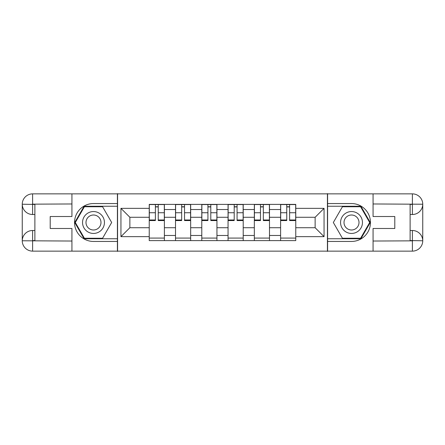 <?xml version="1.0" encoding="UTF-8"?>
<svg xmlns="http://www.w3.org/2000/svg" width="445" height="445" viewBox="0 0 445 445"><rect width="100%" height="100%" fill="white"/><g stroke="black" fill="none" stroke-linecap="round" stroke-linejoin="round"><path stroke-width="0.67" d="M67.384 251.13L377.616 251.13M377.616 193.87L67.384 193.87M175.514 240.606L175.514 209.534L164.394 209.534L164.394 240.606M164.394 209.534L164.394 204.394M175.514 209.534L175.514 204.394M190.671 204.394L190.671 240.606M201.785 240.606L201.785 204.394M216.943 204.394L216.943 240.606M228.057 240.606L228.057 204.394M243.215 204.394L243.215 240.606M254.329 240.606L254.329 204.394M269.486 204.394L269.486 240.606M280.606 240.606L280.606 204.394M280.606 227.723L269.486 227.723M254.329 227.723L243.215 227.723M228.057 227.723L216.943 227.723M201.785 227.723L190.671 227.723M175.514 227.723L164.394 227.723M280.606 217.277L269.486 217.277M254.329 217.277L243.215 217.277M228.057 217.277L216.943 217.277M201.785 217.277L190.671 217.277M175.514 217.277L164.394 217.277M129.868 227.723L149.236 227.723L149.236 217.277L129.868 217.277L129.868 227.723L120.945 236.645L120.945 208.355L149.236 208.355L149.236 217.277M295.764 217.277L295.764 227.723L315.132 227.723L315.132 217.277L295.764 217.277L295.764 204.394L149.236 204.394L149.236 208.355M295.764 208.355L324.055 208.355L324.055 236.645L295.764 236.645L295.764 227.723M149.236 227.723L149.236 240.606L295.764 240.606L295.764 236.645M149.236 236.645L120.945 236.645M327.425 251.386L327.425 193.614M117.575 251.386L117.575 193.614M164.394 238.081L149.236 238.081M155.383 206.919L158.248 206.919M190.671 238.081L175.514 238.081M181.66 206.919L184.519 206.919M216.943 238.081L201.785 238.081M207.932 206.919L210.797 206.919M243.215 238.081L228.057 238.081M234.204 206.919L237.068 206.919M269.486 238.081L254.329 238.081M260.481 206.919L263.34 206.919M295.764 238.081L280.606 238.081M286.752 206.919L289.617 206.919M120.945 208.355L129.868 217.277M315.132 227.723L324.055 236.645M315.132 217.277L324.055 208.355M158.248 220.564L158.248 204.561L164.311 204.561L164.311 220.564L158.248 220.564M155.383 206.753L158.248 206.753M152.691 204.561L149.32 204.561L149.32 220.564L155.383 220.564L155.383 204.561L152.941 204.561M149.32 204.561L160.69 204.561M184.519 220.564L184.519 204.561L190.582 204.561L190.582 220.564L184.519 220.564M181.66 206.753L184.519 206.753M178.962 204.561L175.597 204.561L175.597 220.564L181.66 220.564L181.66 204.561L179.218 204.561M175.597 204.561L186.961 204.561M210.797 220.564L210.797 204.561L216.86 204.561L216.86 220.564L210.797 220.564M207.932 206.753L210.797 206.753M205.24 204.561L201.869 204.561L201.869 220.564L207.932 220.564L207.932 204.561L205.49 204.561M201.869 204.561L213.238 204.561M34.882 214.501L32.607 214.501A10.357 10.357 0 0 1 22.25 204.227A10.357 10.357 0 0 1 32.607 193.87L117.408 193.87L117.408 203.554L93.489 203.554A18.946 18.946 0 0 0 74.543 222.5A18.946 18.946 0 0 0 93.489 241.446L117.408 241.446L117.408 251.13L32.607 251.13A10.357 10.357 0 0 1 22.25 240.773A10.357 10.357 0 0 1 32.607 230.499L34.882 230.499M117.408 241.446L117.408 203.554M71.934 193.87L71.934 216.52L50.207 216.52L50.207 228.48L71.934 228.48L71.934 251.13M32.607 214.501A10.357 10.357 0 0 1 22.25 204.227L32.607 204.394L32.607 214.501A10.357 10.357 0 0 1 22.25 204.227L22.25 240.773L71.934 241.029M32.607 241.029L32.607 251.13A10.357 10.357 0 0 1 22.25 240.773A10.357 10.357 0 0 1 32.607 230.499L32.607 240.606L34.882 240.606L34.882 204.394L32.607 204.394M117.408 206.246L84.111 206.246L74.727 222.5L84.111 238.754L117.408 238.754M410.118 230.499L412.393 230.499A10.357 10.357 0 0 1 422.75 240.773A10.357 10.357 0 0 1 412.393 251.13L327.592 251.13L327.592 241.446L351.511 241.446A18.946 18.946 0 0 0 370.457 222.5A18.946 18.946 0 0 0 351.511 203.554L327.592 203.554L327.592 193.87L412.393 193.87A10.357 10.357 0 0 1 422.75 204.227A10.357 10.357 0 0 1 412.393 214.501L410.118 214.501M327.592 203.554L327.592 241.446M373.066 251.13L373.066 228.48L394.793 228.48L394.793 216.52L373.066 216.52L373.066 193.87M412.393 230.499A10.357 10.357 0 0 1 422.75 240.773L412.393 240.606L412.393 230.499A10.357 10.357 0 0 1 422.75 240.773L422.75 204.227L373.066 203.971M412.393 203.971L412.393 193.87A10.357 10.357 0 0 1 422.75 204.227A10.357 10.357 0 0 1 412.393 214.501L412.393 204.394L410.118 204.394L410.118 240.606L412.393 240.606M327.592 238.754L360.889 238.754L370.273 222.5L360.889 206.246L327.592 206.246M82.542 222.5A10.947 10.947 0 0 0 93.489 233.447A10.947 10.947 0 0 0 104.436 222.5A10.947 10.947 0 0 0 93.489 211.553A10.947 10.947 0 0 0 82.542 222.5M85.996 222.5A7.493 7.493 0 0 0 93.489 229.993A7.493 7.493 0 0 0 100.987 222.5A7.493 7.493 0 0 0 93.489 215.007A7.493 7.493 0 0 0 85.996 222.5M102.584 206.753L111.673 222.5L102.584 238.247L84.4 238.247L75.311 222.5L84.4 206.753L102.584 206.753M340.564 222.5A10.947 10.947 0 0 0 351.511 233.447A10.947 10.947 0 0 0 362.458 222.5A10.947 10.947 0 0 0 351.511 211.553A10.947 10.947 0 0 0 340.564 222.5M344.013 222.5A7.493 7.493 0 0 0 351.511 229.993A7.493 7.493 0 0 0 359.004 222.5A7.493 7.493 0 0 0 351.511 215.007A7.493 7.493 0 0 0 344.013 222.5M360.6 206.753L369.689 222.5L360.6 238.247L342.416 238.247L333.327 222.5L342.416 206.753L360.6 206.753M237.068 220.564L237.068 204.561L243.131 204.561L243.131 220.564L237.068 220.564M234.204 206.753L237.068 206.753M231.511 204.561L228.14 204.561L228.14 220.564L234.204 220.564L234.204 204.561L231.762 204.561M228.14 204.561L239.51 204.561M263.34 220.564L263.34 204.561L269.403 204.561L269.403 220.564L263.34 220.564M260.481 206.753L263.34 206.753M257.783 204.561L254.418 204.561L254.418 220.564L260.481 220.564L260.481 204.561L258.039 204.561M254.418 204.561L265.782 204.561M289.617 220.564L289.617 204.561L295.68 204.561L295.68 220.564L289.617 220.564M286.752 206.753L289.617 206.753M284.055 204.561L280.689 204.561L280.689 220.564L286.752 220.564L286.752 204.561L284.31 204.561M280.689 204.561L292.059 204.561M254.329 209.534L243.215 209.534M228.057 209.534L216.943 209.534M201.785 209.534L190.671 209.534M280.606 209.534L269.486 209.534M254.329 235.466L243.215 235.466M228.057 235.466L216.943 235.466M201.785 235.466L190.671 235.466M175.514 235.466L164.394 235.466M280.606 235.466L269.486 235.466M158.248 219.98L164.311 219.98M158.248 212.743L164.311 212.743M149.32 219.98L155.383 219.98M149.32 212.743L155.383 212.743M184.519 219.98L190.582 219.98M184.519 212.743L190.582 212.743M175.597 219.98L181.66 219.98M175.597 212.743L181.66 212.743M210.797 219.98L216.86 219.98M210.797 212.743L216.86 212.743M201.869 219.98L207.932 219.98M201.869 212.743L207.932 212.743M71.934 203.971L32.368 204.155M22.25 240.773A10.357 10.357 0 0 1 32.607 230.499M22.25 204.227A10.357 10.357 0 0 1 32.607 193.87L32.607 203.971M373.066 241.029L412.632 240.845M422.75 204.227A10.357 10.357 0 0 1 412.393 214.501M422.75 240.773A10.357 10.357 0 0 1 412.393 251.13L412.393 241.029M237.068 219.98L243.131 219.98M237.068 212.743L243.131 212.743M228.14 219.98L234.204 219.98M228.14 212.743L234.204 212.743M263.34 219.98L269.403 219.98M263.34 212.743L269.403 212.743M254.418 219.98L260.481 219.98M254.418 212.743L260.481 212.743M289.617 219.98L295.68 219.98M289.617 212.743L295.68 212.743M280.689 219.98L286.752 219.98M280.689 212.743L286.752 212.743"/></g></svg>
